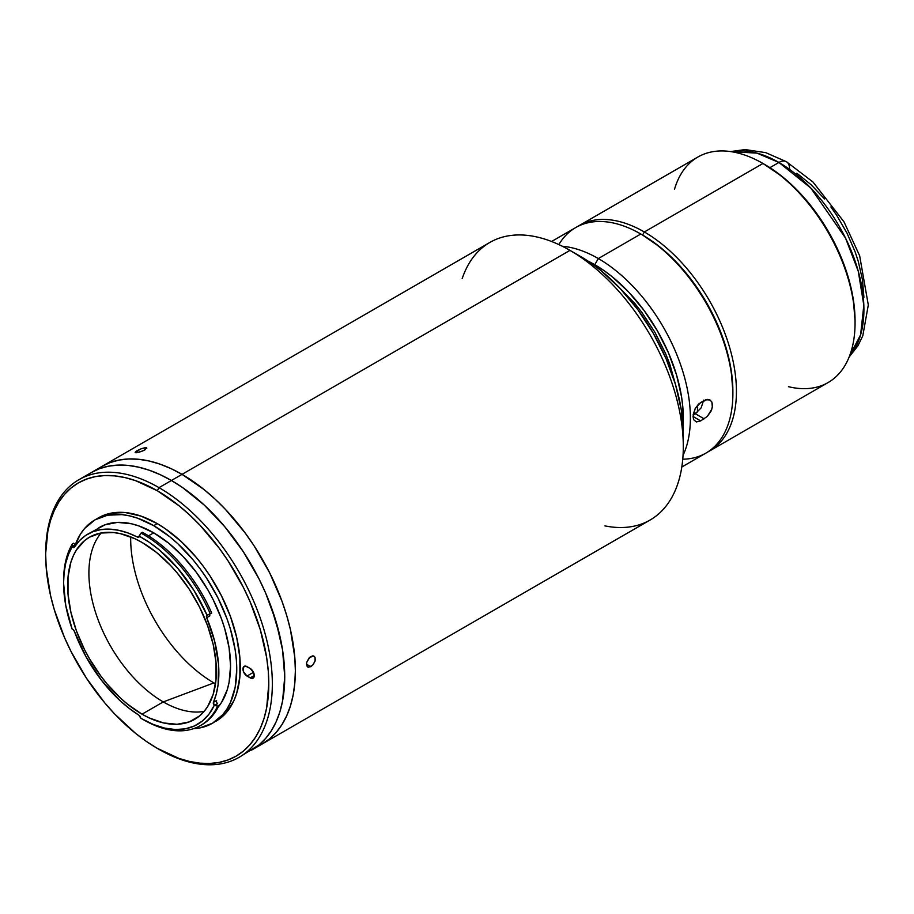 <?xml version="1.0" encoding="UTF-8"?>
<svg xmlns="http://www.w3.org/2000/svg" width="914" height="914" viewBox="0 0 914 914"><rect width="100%" height="100%" fill="white"/><g stroke="black" fill="none" stroke-linecap="round" stroke-linejoin="round"><path stroke-width="1.37" d="M849.163 356.974L857.983 345.721L862.805 335.769L868.3 304.99L859.651 255.749L844.01 221.862L812.969 182L786.428 161.721A15.024 8.672 120 0 0 778.922 162.464L810.798 188.033L845.53 238.097L858.269 271.252L863.821 305.23L860.611 334.832L849.574 355.946A120.191 69.395 -120 0 0 853.882 257.634A120.191 69.395 -120 0 0 778.922 162.464L769.919 167.662L778.922 162.464A120.191 69.395 -120 0 0 731.68 151.747L756.906 153.106L778.922 162.464A15.024 8.672 -60 0 1 786.428 161.721A15.024 8.672 -60 0 1 789.547 168.599M863.913 297.404L862.485 279.821L858.246 261.278L855.127 251.853L847.027 233.184L836.721 215.327L830.86 206.918M824.599 198.978L811.129 184.754L796.837 173.214M674.509 189.289A130.211 75.177 60 0 1 762.984 163.48L644.347 231.973L642.576 235.047L644.347 231.973A130.211 75.177 -120 0 0 577.499 226.592A130.211 75.177 60 0 1 579.248 225.53A130.211 75.177 60 0 1 644.347 231.973L762.984 163.48A130.211 75.177 -120 0 0 697.873 157.037L579.248 225.53M709.458 451.059A130.211 75.177 60 0 1 707.664 452.042A130.211 75.177 -120 0 0 729.886 348.337A130.211 75.177 -120 0 0 644.347 231.973A130.211 75.177 60 0 1 729.418 346.726A130.211 75.177 60 0 1 709.458 451.059L828.084 382.566A130.211 75.177 -120 0 0 848.043 278.233A130.211 75.177 -120 0 0 762.984 163.48L782.373 176.688L799.316 192.397L814.922 211.043L828.61 231.916L839.84 254.195L848.181 277.045L853.322 299.575L855.058 320.917A127.709 73.737 -120 0 0 764.755 164.509L762.984 163.48A130.211 75.177 60 0 1 762.984 163.492A130.211 75.177 60 0 1 855.058 322.962A130.211 75.177 60 0 1 788.474 386.679M764.755 164.509L762.984 163.492M681.798 467.031L705.916 453.104A130.211 75.177 -120 0 0 725.876 348.76A130.211 75.177 -120 0 0 640.805 234.018A130.211 75.177 60 0 1 732.879 393.5L732.879 391.455A127.709 73.737 -120 0 0 642.576 235.047L660.194 247.214L677.137 262.935L692.755 281.581L706.431 302.454L717.661 324.733L726.013 347.583L731.143 370.113L732.879 391.455L731.143 370.113L726.013 347.583L717.661 324.733L706.431 302.454L692.755 281.581L677.137 262.935L660.194 247.214L642.576 235.047A127.709 73.737 60 0 1 732.879 392.472M209.637 614.151A2.502 1.451 -120 0 0 209.866 615.853L206.678 617.693L214.63 641.194L218.515 663.964L218.103 684.746L216.287 694.012L213.419 702.352L216.607 700.512A2.502 1.451 -120 0 0 217.555 703.7L214.23 705.38A110.925 64.049 60 0 1 142.024 718.884L143.795 719.912A113.439 65.488 -120 0 0 217.623 706.111L214.23 705.38L208.998 714.131L202.337 721.043L194.385 725.979L185.314 728.835L175.328 729.543L164.634 728.092L153.449 724.516L142.024 718.884A110.925 64.049 60 0 1 140.642 718.073L138.951 715.205A108.675 62.746 60 0 1 74.354 631.3L72.8 629.323A2.502 1.451 60 0 1 74.354 631.3L85.95 656.618L101.305 680.05L119.368 700.021L129.045 708.281L138.951 715.205A2.502 1.451 60 0 1 140.642 718.073A110.925 64.049 60 0 0 142.024 718.884L143.795 719.912A113.439 65.488 60 0 0 200.509 725.522A113.439 65.488 60 0 0 217.623 706.111L219.04 705.288A113.439 65.488 -120 0 1 201.925 724.711L200.509 725.522M217.601 707.756L221.485 702.523L227.243 689.773L229.083 682.392L230.557 665.929L229.083 647.763L224.707 628.592L221.485 618.858L213.111 599.573L208.049 590.193L196.407 572.438L183.12 556.557L168.702 543.19L153.712 532.828L148.502 535.832L153.712 532.828A108.675 62.746 -120 0 0 99.375 527.447L94.302 530.977M211.705 613.066L206.644 615.545L206.678 617.693A2.502 1.451 60 0 1 206.918 615.282A2.502 1.451 60 0 1 207.055 615.213L193.997 590.49L177.636 568.165L159.002 549.68L149.199 542.253L139.282 536.21L140.996 533.113L138.231 537.363L127.891 532.931L118.409 530.234L109.303 529.137L100.734 529.64L92.828 531.742L85.722 535.41L79.529 540.585L74.354 547.189A2.502 1.451 60 0 1 74.045 547.486A2.502 1.451 60 0 1 72.137 546.835L68.436 554.467L65.751 563.127L64.129 572.69L63.58 583.029L65.751 605.422L72.137 629.095A2.502 1.451 60 0 1 72.8 629.323A2.502 1.451 -120 0 0 72.137 629.095A110.925 64.049 60 0 1 63.58 583.029A110.925 64.049 60 0 1 72.137 546.835L74.354 547.189A108.675 62.746 60 0 1 87.687 534.199A108.675 62.746 60 0 1 137.614 537.181L139.282 536.21A2.502 1.451 60 0 1 138.757 537.249A2.502 1.451 60 0 1 137.614 537.181L139.282 536.21A110.925 64.049 60 0 1 207.055 615.213L211.705 613.066A113.439 65.488 -120 0 0 145.212 533.856L143.795 534.667A113.439 65.488 60 0 1 210.289 613.888A113.439 65.488 -120 0 0 143.795 534.667L145.212 533.856A113.439 65.488 -120 0 0 142.413 532.291L140.996 533.113L142.413 532.291M130.702 536.906A117.689 67.944 -120 0 0 213.91 682.907L163.275 701.918L142.024 714.188A105.167 60.724 60 0 1 73.314 621.509A105.167 60.724 60 0 1 89.435 537.226A105.167 60.724 60 0 1 142.024 542.436A105.167 60.724 60 0 1 210.723 635.116A105.167 60.724 60 0 1 194.602 719.387A105.167 60.724 60 0 1 142.024 714.188L163.275 701.918A105.167 60.724 -120 0 0 204.142 711.378A105.167 60.724 60 0 1 163.275 701.918L213.91 682.907A117.689 67.944 -120 0 0 215.521 683.809M193.414 728.709A117.438 67.807 60 0 0 212.425 723.271L222.753 714.702L226.946 709.047L230.431 702.558L235.161 687.294L236.749 669.505L236.349 659.874L235.161 649.877L230.431 629.163L226.946 618.641L217.898 597.79L206.393 577.854L199.846 568.474L192.854 559.596L177.819 543.716L169.913 536.872L153.712 525.676A117.438 67.807 60 0 1 230.431 629.163A117.438 67.807 60 0 1 212.425 723.271L221.439 717.41L226.295 712.657L233.973 700.512L236.715 693.235L239.891 676.634L239.891 657.829L236.715 637.561L230.488 616.596L221.439 595.745L209.934 575.809L203.388 566.429L196.396 557.551L181.36 541.671L165.388 528.795L157.254 523.631L153.712 525.676L137.511 518.158L129.605 515.884L121.928 514.628L107.578 515.199L94.987 519.86L84.659 528.429L80.466 534.084L75.234 544.893A117.438 67.807 60 0 1 94.987 519.86A117.438 67.807 60 0 1 153.712 525.676L157.254 523.631A117.438 67.807 -120 0 0 98.529 517.815A117.438 67.807 -120 0 0 96.781 518.878M159.025 749.354L157.254 748.326A157.756 91.08 60 0 1 45.7 555.118A157.756 91.08 60 0 1 157.254 490.715L159.025 487.642A160.258 92.531 -120 0 0 45.7 553.073L47.848 531.228L50.499 520.5L54.189 510.732L58.873 502.003L64.494 494.405L71.018 488.019L78.376 482.9L86.487 479.096L95.273 476.64L104.664 475.566L114.558 475.874L124.864 477.565L135.489 480.627L157.254 490.715A157.756 91.08 60 0 1 268.796 683.923A157.756 91.08 60 0 1 157.254 748.326L159.025 749.354A160.258 92.531 -120 0 0 159.025 749.354A160.258 92.531 -120 0 0 272.338 683.923A160.258 92.531 -120 0 0 159.025 487.642L171.409 480.49A160.258 92.531 -120 0 0 91.286 472.549A160.258 92.531 60 0 1 171.409 480.49L160.304 474.709L149.302 470.242L138.517 467.134L128.051 465.409L117.997 465.1L108.458 466.197L99.523 468.688L91.286 472.549L99.523 468.688L108.458 466.197L117.997 465.1L128.051 465.409L138.517 467.134L149.302 470.242L160.304 474.709L171.409 480.49L159.025 487.642A160.258 92.531 60 0 1 263.712 628.866A160.258 92.531 60 0 1 239.148 757.283A160.258 92.531 60 0 1 159.025 749.354M45.7 554.101A160.258 92.531 60 0 1 78.89 479.713A160.258 92.531 60 0 1 159.025 487.642L157.254 490.715L179.007 505.75L189.632 514.959L199.938 525.162L219.223 548.206L228.02 560.808L243.478 587.588L250.002 601.503L260.307 629.723L266.66 657.554L268.259 670.99L268.796 683.923L266.66 707.813L263.997 718.541L260.307 728.309L255.623 737.038L250.002 744.624L243.478 751.022L236.132 756.141L228.02 759.945L219.223 762.402L209.832 763.476L199.938 763.167L189.632 761.476L179.007 758.414L157.254 748.326L146.32 741.391L135.489 733.291L114.558 713.88L104.664 702.763L86.487 678.234L71.018 651.454L64.494 637.538L54.189 609.307L50.499 595.277L46.237 568.051L45.7 555.118M247.02 676.052A5.758 3.325 60 0 1 243.261 670.979A5.758 3.325 60 0 1 244.141 666.363A5.758 3.325 60 0 1 247.02 666.649L250.208 668.488A5.758 3.325 60 0 1 253.966 673.561A5.758 3.325 60 0 1 253.087 678.177A5.758 3.325 60 0 1 250.208 677.891L254.275 675.537L250.208 677.891L247.02 676.052L253.498 672.316L247.02 676.052L251.761 678.428L253.966 677.16L253.589 672.533L250.208 668.488L245.466 666.1L243.261 667.38L243.638 672.007L247.02 676.052M251.716 669.688A5.758 3.325 -120 0 0 252.595 670.762M262.169 743.996L650.117 520.02A160.258 92.531 -120 0 0 674.681 391.603A160.258 92.531 -120 0 0 569.982 250.379L182.035 474.355A160.258 92.531 60 0 1 286.733 615.579A160.258 92.531 60 0 1 262.169 743.996A160.258 92.531 -120 0 0 286.733 615.579A160.258 92.531 -120 0 0 182.035 474.355L204.142 489.63L214.939 498.987L225.404 509.349L244.998 532.759L253.932 545.567L269.641 572.77L281.98 601.229L286.733 615.579L290.481 629.826L294.811 657.497L295.359 670.636L294.811 683.146L293.177 694.903L290.481 705.802L286.733 715.731L281.98 724.596L276.257 732.308L269.641 738.798L262.169 743.996A160.258 92.531 60 0 1 256.685 746.761A160.258 92.531 -120 0 0 262.169 743.996L251.544 750.131L259.016 744.933L265.643 738.443L271.355 730.72L276.108 721.866L279.855 711.937L282.563 701.038L284.185 689.282L284.734 676.771L282.563 649.98L276.108 621.714L265.643 593.037L259.016 578.905L243.307 551.702L234.372 538.894L224.833 526.784L204.313 505.111L182.526 487.528L171.409 480.49L182.035 474.355A160.258 92.531 -120 0 0 101.911 466.414L110.148 462.553L119.083 460.062L128.623 458.965L138.677 459.285L149.142 460.999L159.927 464.106L170.929 468.574L182.035 474.355L171.409 480.49A160.258 92.531 60 0 1 276.108 621.714A160.258 92.531 60 0 1 251.544 750.131A160.258 92.531 -120 0 0 276.108 621.714A160.258 92.531 -120 0 0 171.409 480.49L182.526 487.528L204.313 505.111L224.833 526.784L243.307 551.702L259.016 578.905L265.643 593.037L271.355 607.353L279.855 635.961L282.563 649.98L284.734 676.771L282.563 701.038L279.855 711.937L276.108 721.866L271.355 730.72L265.643 738.443L259.016 744.933L239.148 757.283M215.967 721.226A117.438 67.807 -120 0 0 233.973 627.118A117.438 67.807 -120 0 0 157.254 523.631L141.053 516.124L125.469 512.583L111.108 513.154L104.573 514.982L94.987 519.86M212.425 723.271L199.846 727.932L192.854 728.732M218.149 707.105A108.675 62.746 -120 0 0 221.245 618.218A108.675 62.746 -120 0 0 153.712 532.828L138.722 525.881L131.399 523.768L117.483 522.397L104.961 524.83L87.687 534.199M63.592 582.012A113.439 65.488 60 0 1 72.32 543.979L73.737 543.167L72.32 543.979A113.439 65.488 -120 0 0 63.58 580.984L63.58 583.029M75.634 545.281A2.502 1.451 -120 0 1 75.177 544.835L72.137 546.835L72.32 543.979L72.149 546.583L75.177 544.835L73.737 543.167M140.996 533.113A113.439 65.488 60 0 1 143.795 534.667A113.439 65.488 -120 0 0 140.996 533.113M163.275 701.918A105.167 60.724 60 0 1 97.809 618.995A105.167 60.724 60 0 1 101.146 532.976A105.167 60.724 -120 0 0 97.809 618.995A105.167 60.724 -120 0 0 163.275 701.918M209.866 615.853L206.678 617.693A108.675 62.746 60 0 1 213.419 702.352L214.23 705.38A2.502 1.451 60 0 1 213.419 702.352L216.607 700.512M142.024 714.188L149.313 717.981L163.606 722.951L177.076 724.288L189.198 721.923L199.503 715.982L203.856 711.72L207.604 706.659L213.191 694.32L216.035 679.456L216.035 662.627L213.191 644.473L207.604 625.702L199.503 607.022L189.198 589.164L177.076 572.815L170.484 565.412L156.534 552.467L142.024 542.436L134.735 538.643L120.431 533.673L113.565 532.542L100.711 533.056L89.435 537.226L84.534 540.642L76.433 549.965L73.314 555.781L70.858 562.293L68.013 577.168L68.013 593.997L70.858 612.151L76.433 630.923L84.534 649.603L89.435 658.674L100.711 675.857L106.961 683.809L120.431 698.022L127.514 704.157L142.024 714.188M598.316 258.559A130.211 75.177 60 0 1 683.044 455.401A130.211 75.177 -120 0 0 598.316 258.559L594.774 264.694A125.207 72.286 60 0 1 683.044 425.753L682.884 407.77L681.604 397.11L676.566 375.014L668.385 352.621L657.372 330.777L643.959 310.314L628.649 292.034L612.049 276.622L603.446 270.19L587.953 261.061A125.207 72.286 60 0 1 594.774 264.694L598.316 258.559A130.211 75.177 -120 0 0 562.281 246.232A130.211 75.177 60 0 1 598.316 258.559L640.805 234.018L598.316 258.559M700.661 402.503L705.779 399.738L710.018 400.001L711.869 402.057L712.349 407.13L711.069 411.083L707.31 416.418L700.661 420.897L696.342 421.96L693.6 419.629L693.189 414.602L695.2 408.547L699.13 403.577L707.31 399.418L710.018 400.001L711.869 402.057L712.52 405.256L711.857 409.095L707.31 416.418L700.661 420.897L693.041 416.498L695.2 408.547L700.661 402.503M558.842 244.586A130.211 75.177 60 0 1 640.805 234.018L642.576 235.047L640.805 234.018A130.211 75.177 -120 0 0 575.706 227.575L551.588 241.49M732.879 393.5A130.211 75.177 60 0 1 682.758 459.205M642.576 235.047L640.805 234.018M615.488 283.694L634.842 303.494L641.994 312.577L654.87 332.216L665.438 353.192L669.722 363.932L677.205 390.586M693.132 414.979L695.314 413.722L704.203 418.852L695.314 413.722L701.141 407.873L703.666 400.138M693.6 419.629L693.041 416.487L700.661 420.897L696.342 421.96L693.6 419.629M310.851 666.694L306.51 664.192L306.841 662.033L309.995 657.075L312.565 655.898L314.028 656.195L315.022 657.315L315.022 661.222L312.565 665.335L308.418 667.277L307.23 666.592L306.51 664.192L310.851 666.694L307.767 667.037L306.51 664.192L306.841 662.033L309.172 657.851L313.342 655.932L315.022 657.315L315.284 660.125L313.342 664.432L310.851 666.694M135.135 452.281L141.407 448.671L145.383 447.62L146.823 448.18L142.847 450.933L136.54 452.738L135.409 452.693L135.763 451.573L137.169 450.636L137.9 452.521L137.169 450.636L141.407 448.671L146.526 447.7L144.835 449.951L139.419 452.144L135.169 452.533M683.306 446.649L683.306 434.39A145.235 83.848 -120 0 0 580.607 256.514L569.982 250.379A160.258 92.531 60 0 1 683.306 446.649A160.258 92.531 60 0 1 604.908 525.881M462.176 278.656A160.258 92.531 60 0 1 569.982 250.379L590.673 262.889L600.647 270.361L619.909 288.23L637.664 309.435L653.224 333.164L665.998 358.517L675.492 384.497L681.33 410.112L683.306 434.39M569.982 250.379A160.258 92.531 -120 0 0 489.858 242.439L101.911 466.414A160.258 92.531 60 0 1 182.035 474.355L569.982 250.379L580.607 256.514M693.223 414.35L697.473 411.894L697.473 405.21M786.428 161.721L765.715 152.638L745.047 149.576L730.583 151.575M855.058 322.962L855.058 320.917M78.89 479.713L101.911 466.414"/></g></svg>
